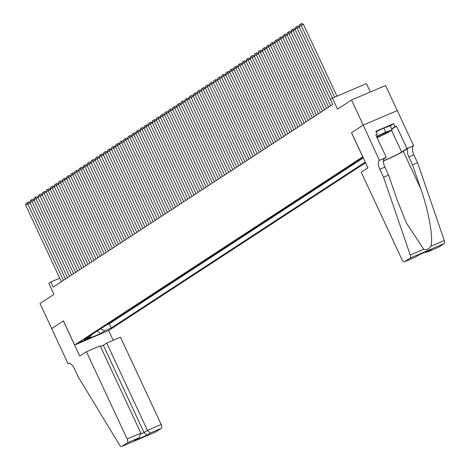 <?xml version="1.0" encoding="UTF-8"?>
<svg xmlns="http://www.w3.org/2000/svg" width="470" height="470" viewBox="0 0 470 470"><rect width="100%" height="100%" fill="white"/><g stroke="black" fill="none" stroke-linecap="round" stroke-linejoin="round"><path stroke-width="0.7" d="M363.01 157.303L361.483 158.249L363.193 157.685M370.354 91.997L366.441 83.607L332.402 98.112L330.363 99.446L332.701 104.463L53.21 287.011L50.872 281.994L48.827 283.328L53.974 294.367L40.003 303.497L51.7 328.577L63.426 320.916L74.66 344.998L362.787 156.821M390.253 125.895L393.631 123.686L395.029 126.7L396.504 126.072L406.985 148.549L413.653 145.706L385.559 85.517L351.525 100.022L363.222 125.108L351.49 132.769L362.723 156.851M74.66 344.998L108.693 330.486L365.543 162.732M85.569 339.71L79.6 342.377L85.569 339.71L85.381 339.305M363.328 157.985L360.185 159.318L84.365 339.469L90.804 336.726L91.403 334.875M100.551 328.9L104.787 330.768L111.225 328.019L365.249 162.109M104.787 330.768L100.298 333.7L86.316 339.657L90.804 336.726M106.637 324.923L109.263 323.806L362.811 158.202M336.931 96.186L303.414 24.311L299.079 26.626L337.548 109.152L351.525 100.022M59.761 278.205L50.872 281.994M109.263 323.806L111.225 328.019M97.308 331.021L100.298 333.7M61.376 281.677L25.703 205.179L29.963 202.899M63.415 280.343L27.742 203.845L27.519 202.447L28.441 202.053L29.916 202.799M25.703 205.179L26.091 203.375L27.519 202.447M376.969 137.387A7.215 0.499 155 0 0 385.153 133.621A7.215 0.499 155 0 0 387.762 131.882A7.215 0.499 155 0 0 377.445 136.306A7.215 0.499 155 0 0 376.658 136.729M376.094 131.729L383.831 128.075L390.229 125.848L392.103 129.861L387.697 132.734L377.128 137.733M376.523 136.429L385.706 132.088L392.103 129.861M383.831 128.075L385.706 132.088M86.433 351.707L127.141 438.998L140.894 433.14L100.186 345.844L86.433 351.707L79.741 356.078L63.368 320.957L51.676 328.595L68.056 363.71L68.949 363.328M100.486 346.484L103.329 345.268L106.719 343.059L120.473 337.196L161.175 424.492A3.331 1.445 66.9 0 1 161.357 428.299L155.787 431.936A3.331 1.445 66.9 0 1 155.688 431.989L121.654 446.5A3.331 1.445 -113.1 0 1 119.498 444.937L78.155 376.752L74.407 368.721A7.767 3.366 -113.1 0 0 68.508 363.439A7.767 3.366 -113.1 0 0 68.279 363.563L68.056 363.71M161.357 428.299L150.365 432.988L146.975 435.197L134.925 440.337L138.315 438.122L127.323 442.811L121.754 446.447L155.787 431.936M108.629 330.516L113.188 340.298M106.719 343.059L147.427 430.356L161.175 424.492M127.323 442.811A3.331 1.445 -113.1 0 0 127.141 438.998M103.329 345.268L144.037 432.565L147.427 430.356L150.365 432.988M146.975 435.197L144.037 432.565L141.1 433.816M134.925 440.337L138.926 437.776L140.894 433.14M138.315 438.122L138.926 437.776M383.555 177.278L379.813 169.253A7.767 3.366 66.9 0 1 379.396 160.358L363.24 125.096L351.554 132.728L367.928 167.849L361.236 172.22L401.944 259.516A3.331 1.445 -113.1 0 0 404.47 261.778A3.331 1.445 -113.1 0 0 404.57 261.725L410.14 258.089A3.331 1.445 -113.1 0 0 410.263 255.022L383.555 177.278L388.59 175.128L396.78 198.969L406.403 223.003L423.723 249.282C426.548 250.128 428.922 249.118 430.837 246.251C433.581 238.584 428.816 211.435 420.744 188.752L412.554 164.917L408.812 156.886A7.767 3.366 66.9 0 1 408.395 147.997L413.653 145.706M412.554 164.917L417.589 162.767L413.847 154.742A7.767 3.366 66.9 0 1 413.43 145.853M379.396 160.358L384.431 158.214A7.767 3.366 66.9 0 0 384.848 167.103L388.59 175.128M404.57 261.725L415.562 257.037L418.952 254.828L431.002 249.688L427.612 251.902L438.604 247.214L444.173 243.578L410.14 258.089M430.837 246.251L444.297 240.511L417.589 162.767M379.619 160.217L386.287 157.374L375.806 134.896L377.281 134.267L375.924 135.149M393.631 123.686L375.877 131.259L377.281 134.267M363.24 125.096L397.279 110.585M383.367 160.799A12.484 0.864 155 0 0 401.662 152.027L406.985 148.549M386.287 157.374L383.761 159.025M383.361 160.999A14.453 0.999 155 0 0 403.295 151.328L408.395 147.997M444.297 240.511A3.331 1.445 66.9 0 1 444.173 243.578M396.504 126.072L391.774 129.162M391.657 128.903L395.029 126.7M415.562 257.037L419.123 254.763M431.002 249.688L430.373 249.958M427.612 251.902L424.557 252.449M65.459 279.016L29.78 202.511L34.046 200.232M67.498 277.682L31.825 201.178L31.602 199.779L32.518 199.386L33.999 200.132M29.78 202.511L30.168 200.714L31.602 199.779M69.537 276.348L33.864 199.844L38.123 197.564M71.575 275.015L35.902 198.51L35.679 197.112L36.601 196.724L38.076 197.471M33.864 199.844L34.251 198.046L35.679 197.112M73.62 273.681L37.941 197.183L42.206 194.903M75.658 272.353L39.985 195.849L39.762 194.451L40.678 194.057L42.159 194.803M37.941 197.183L38.328 195.385L39.762 194.451M77.697 271.02L42.024 194.515L46.283 192.236M79.736 269.686L44.062 193.182L43.839 191.784L44.762 191.39L46.236 192.142M42.024 194.515L42.412 192.718L43.839 191.784M81.78 268.352L46.101 191.848L50.366 189.575M83.819 267.019L48.146 190.52L47.922 189.122L48.839 188.729L50.319 189.475M46.101 191.848L46.489 190.05L47.922 189.122M85.857 265.691L50.184 189.187L54.444 186.907M87.896 264.357L52.223 187.853L52 186.455L52.922 186.061L54.397 186.807M50.184 189.187L50.572 187.389L52 186.455M89.94 263.024L54.262 186.52L58.527 184.24M91.979 261.69L56.306 185.186L56.083 183.788L56.999 183.4L58.48 184.146M54.262 186.52L54.649 184.722L56.083 183.788M94.018 260.357L58.345 183.858L62.604 181.579M96.056 259.029L60.383 182.525L60.16 181.126L61.082 180.733L62.557 181.479M58.345 183.858L58.732 182.06L60.16 181.126M98.101 257.695L62.422 181.191L66.687 178.911M100.139 256.362L64.466 179.857L64.243 178.459L65.16 178.065L66.64 178.817M62.422 181.191L62.81 179.393L64.243 178.459M102.178 255.028L66.505 178.524L70.764 176.25M104.217 253.694L68.544 177.196L68.32 175.798L69.243 175.404L70.717 176.15M66.505 178.524L66.893 176.726L68.32 175.798M106.261 252.367L70.588 175.862L74.848 173.583M108.3 251.033L72.627 174.529L72.403 173.13L73.32 172.737L74.8 173.483M70.588 175.862L70.97 174.064L72.403 173.13M110.338 249.699L74.665 173.195L78.925 170.916M112.377 248.366L76.704 171.861L76.481 170.463L77.403 170.075L78.878 170.822M74.665 173.195L75.053 171.397L76.481 170.463M114.421 247.032L78.748 170.534L83.008 168.254M116.46 245.704L80.787 169.2L80.564 167.802L81.48 167.408L82.961 168.154M78.748 170.534L79.13 168.73L80.564 167.802M118.499 244.371L82.826 167.866L87.085 165.587M120.537 243.037L84.864 166.533L84.641 165.135L85.563 164.741L87.038 165.493M82.826 167.866L83.213 166.069L84.641 165.135M122.582 241.703L86.909 165.199L91.168 162.92M124.621 240.37L88.948 163.871L88.724 162.467L89.641 162.079L91.121 162.826M86.909 165.199L87.291 163.401L88.724 162.467M126.659 239.042L90.986 162.538L95.246 160.258M128.698 237.708L93.025 161.204L92.802 159.806L93.724 159.412L95.198 160.158M90.986 162.538L91.374 160.74L92.802 159.806M130.742 236.375L95.069 159.871L99.329 157.591M132.781 235.041L97.108 158.537L96.885 157.139L97.801 156.751L99.282 157.497M95.069 159.871L95.457 158.073L96.885 157.139M134.82 233.708L99.147 157.209L103.406 154.93M136.858 232.374L101.185 155.875L100.962 154.477L101.884 154.084L103.359 154.83M99.147 157.209L99.534 155.405L100.962 154.477M138.903 231.046L103.23 154.542L107.489 152.262M140.941 229.713L105.268 153.208L105.045 151.81L105.962 151.416L107.442 152.168M103.23 154.542L103.617 152.744L105.045 151.81M142.98 228.379L107.307 151.875L111.566 149.595M145.019 227.045L109.346 150.547L109.122 149.143L110.045 148.755L111.519 149.501M107.307 151.875L107.695 150.077L109.122 149.143M147.063 225.712L111.39 149.213L115.649 146.934M149.102 224.384L113.429 147.88L113.205 146.481L114.122 146.088L115.602 146.834M111.39 149.213L111.778 147.416L113.205 146.481M151.14 223.05L115.467 146.546L119.727 144.267M153.179 221.717L117.506 145.212L117.283 143.814L118.205 143.421L119.68 144.173M115.467 146.546L115.855 144.748L117.283 143.814M155.223 220.383L119.55 143.879L123.81 141.605M157.262 219.049L121.589 142.551L121.366 141.153L122.282 140.759L123.763 141.505M119.55 143.879L119.938 142.081L121.366 141.153M159.301 217.722L123.628 141.217L127.887 138.938M161.339 216.388L125.666 139.884L125.443 138.486L126.365 138.092L127.84 138.838M123.628 141.217L124.015 139.42L125.443 138.486M163.384 215.054L127.711 138.55L131.97 136.271M165.422 213.721L129.749 137.216L129.526 135.818L130.443 135.431L131.923 136.177M127.711 138.55L128.099 136.752L129.526 135.818M167.461 212.387L131.788 135.889L136.047 133.609M169.5 211.059L133.827 134.555L133.603 133.157L134.526 132.763L136 133.509M131.788 135.889L132.176 134.091L133.603 133.157M171.544 209.726L135.871 133.221L140.131 130.942M173.583 208.392L137.91 131.888L137.687 130.49L138.603 130.096L140.084 130.848M135.871 133.221L136.259 131.424L137.687 130.49M175.621 207.059L139.948 130.554L144.208 128.281M177.66 205.725L141.987 129.227L141.764 127.828L142.686 127.435L144.161 128.181M139.948 130.554L140.336 128.757L141.764 127.828M179.704 204.397L144.031 127.893L148.291 125.613M181.743 203.064L146.07 126.559L145.847 125.161L146.763 124.767L148.244 125.513M144.031 127.893L144.419 126.095L145.847 125.161M183.782 201.73L148.109 125.226L152.368 122.946M185.82 200.396L150.147 123.892L149.924 122.494L150.846 122.106L152.321 122.852M148.109 125.226L148.496 123.428L149.924 122.494M187.865 199.063L152.192 122.564L156.451 120.285M189.904 197.735L154.231 121.231L154.007 119.832L154.924 119.439L156.404 120.185M152.192 122.564L152.58 120.761L154.007 119.832M191.942 196.401L156.269 119.897L160.529 117.617M193.981 195.068L158.308 118.563L158.084 117.165L159.007 116.772L160.482 117.523M156.269 119.897L156.657 118.099L158.084 117.165M196.025 193.734L160.352 117.23L164.612 114.95M198.064 192.4L162.391 115.902L162.168 114.504L163.084 114.11L164.565 114.856M160.352 117.23L160.74 115.432L162.168 114.504M200.103 191.073L164.429 114.568L168.689 112.289M202.141 189.739L166.468 113.235L166.245 111.837L167.167 111.443L168.642 112.189M164.429 114.568L164.817 112.771L166.245 111.837M204.186 188.405L168.513 111.901L172.772 109.622M206.224 187.072L170.551 110.567L170.328 109.169L171.245 108.782L172.725 109.528M168.513 111.901L168.9 110.103L170.328 109.169M208.263 185.738L172.59 109.24L176.849 106.96M210.302 184.405L174.629 107.906L174.405 106.508L175.328 106.114L176.802 106.86M172.59 109.24L172.978 107.436L174.405 106.508M212.346 183.077L176.673 106.573L180.932 104.293M214.385 181.743L178.712 105.239L178.488 103.841L179.405 103.447L180.885 104.199M176.673 106.573L177.061 104.775L178.488 103.841M216.423 180.41L180.75 103.905L185.01 101.626M218.462 179.076L182.789 102.578L182.566 101.173L183.488 100.786L184.969 101.532M180.75 103.905L181.138 102.108L182.566 101.173M220.506 177.742L184.833 101.244L189.093 98.964M222.545 176.415L186.872 99.91L186.649 98.512L187.565 98.118L189.046 98.865M184.833 101.244L185.221 99.446L186.649 98.512M224.584 175.081L188.911 98.577L193.17 96.297M226.622 173.747L190.949 97.243L190.726 95.845L191.648 95.451L193.129 96.203M188.911 98.577L189.298 96.779L190.726 95.845M228.667 172.414L192.994 95.909L197.253 93.636M230.705 171.08L195.032 94.582L194.809 93.183L195.726 92.79L197.206 93.536M192.994 95.909L193.382 94.112L194.809 93.183M232.744 169.752L197.071 93.248L201.33 90.969M234.783 168.419L199.11 91.914L198.886 90.516L199.809 90.123L201.289 90.869M197.071 93.248L197.459 91.45L198.886 90.516M236.827 167.085L201.154 90.581L205.413 88.301M238.866 165.751L203.193 89.247L202.97 87.849L203.886 87.461L205.367 88.207M201.154 90.581L201.542 88.783L202.97 87.849M240.904 164.418L205.231 87.919L209.491 85.64M242.943 163.09L207.27 86.586L207.047 85.188L207.969 84.794L209.45 85.54M205.231 87.919L205.619 86.122L207.047 85.188M244.988 161.756L209.314 85.252L213.574 82.973M247.026 160.423L211.353 83.919L211.13 82.52L212.046 82.127L213.527 82.879M209.314 85.252L209.702 83.454L211.13 82.52M249.065 159.089L213.392 82.585L217.651 80.311M251.103 157.755L215.43 81.257L215.207 79.859L216.13 79.465L217.61 80.211M213.392 82.585L213.78 80.787L215.207 79.859M253.148 156.428L217.475 79.924L221.734 77.644M255.187 155.094L219.513 78.59L219.29 77.192L220.207 76.798L221.687 77.544M217.475 79.924L217.863 78.126L219.29 77.192M257.225 153.761L221.552 77.256L225.812 74.977M259.264 152.427L223.591 75.923L223.368 74.524L224.29 74.137L225.77 74.883M221.552 77.256L221.94 75.459L223.368 74.524M261.308 151.093L225.635 74.595L229.895 72.315M263.347 149.766L227.674 73.261L227.451 71.863L228.367 71.469L229.848 72.216M225.635 74.595L226.023 72.791L227.451 71.863M265.386 148.432L229.713 71.928L233.972 69.648M267.424 147.098L231.751 70.594L231.528 69.196L232.45 68.802L233.931 69.554M229.713 71.928L230.1 70.13L231.528 69.196M269.469 145.765L233.796 69.26L238.055 66.981M271.507 144.431L235.834 67.933L235.611 66.534L236.528 66.141L238.008 66.887M233.796 69.26L234.183 67.463L235.611 66.534M273.546 143.103L237.873 66.599L242.132 64.32M275.584 141.77L239.912 65.265L239.688 63.867L240.611 63.474L242.091 64.22M237.873 66.599L238.261 64.801L239.688 63.867M277.629 140.436L241.956 63.932L246.215 61.652M279.668 139.102L243.995 62.598L243.771 61.2L244.688 60.812L246.168 61.558M241.956 63.932L242.344 62.134L243.771 61.2M281.706 137.769L246.033 61.27L250.293 58.991M283.745 136.441L248.072 59.937L247.849 58.538L248.771 58.145L250.251 58.891M246.033 61.27L246.421 59.467L247.849 58.538M285.789 135.107L250.116 58.603L254.376 56.324M287.828 133.774L252.155 57.27L251.932 55.871L252.848 55.478L254.329 56.23M250.116 58.603L250.504 56.805L251.932 55.871M289.867 132.44L254.194 55.936L258.453 53.656M291.905 131.107L256.232 54.608L256.009 53.204L256.931 52.816L258.412 53.562M254.194 55.936L254.581 54.138L256.009 53.204M293.95 129.773L258.277 53.275L262.536 50.995M295.988 128.445L260.315 51.941L260.092 50.543L261.009 50.149L262.489 50.895M258.277 53.275L258.664 51.477L260.092 50.543M298.027 127.112L262.354 50.607L266.613 48.328M300.066 125.778L264.393 49.274L264.169 47.875L265.092 47.482L266.572 48.234M262.354 50.607L262.742 48.809L264.169 47.875M302.11 124.444L266.437 47.946L270.697 45.666M304.149 123.111L268.476 46.612L268.252 45.214L269.169 44.82L270.649 45.567M266.437 47.946L266.825 46.142L268.252 45.214M306.187 121.783L270.514 45.279L274.774 42.999M308.232 120.449L272.553 43.945L272.33 42.547L273.252 42.153L274.733 42.899M270.514 45.279L270.902 43.481L272.33 42.547M310.271 119.116L274.598 42.611L278.857 40.332M312.309 117.782L276.636 41.278L276.413 39.88L277.329 39.492L278.81 40.238M274.598 42.611L274.985 40.814L276.413 39.88M314.348 116.448L278.675 39.95L282.934 37.671M316.392 115.121L280.713 38.616L280.49 37.218L281.413 36.825L282.893 37.571M278.675 39.95L279.062 38.152L280.49 37.218M318.431 113.787L282.758 37.283L287.017 35.003M320.47 112.453L284.796 35.949L284.573 34.551L285.49 34.157L286.97 34.909M282.758 37.283L283.146 35.485L284.573 34.551M322.508 111.12L286.835 34.616L291.095 32.342M324.553 109.786L288.874 33.288L288.651 31.89L289.573 31.496L291.053 32.242M286.835 34.616L287.223 32.818L288.651 31.89M326.591 108.458L290.918 31.954L295.178 29.675M328.63 107.125L292.957 30.62L292.734 29.222L293.65 28.829L295.131 29.575M290.918 31.954L291.306 30.156L292.734 29.222M330.669 105.791L294.995 29.287L299.255 27.007M330.369 99.44L297.034 27.953L296.811 26.555L297.733 26.167L299.214 26.913M294.995 29.287L295.383 27.489L296.811 26.555M334.634 97.167L301.117 25.292L300.894 23.894L301.811 23.5L303.414 24.311M299.079 26.626L299.466 24.828L300.894 23.894M68.755 363.363L68.279 363.563M408.812 156.886L413.847 154.742M384.848 167.103L379.813 169.253M410.263 255.022L423.723 249.282M420.744 188.752L403.295 151.328M391.504 130.249L401.662 152.027M404.47 261.778L415.68 257.002M430.69 249.834L419.064 254.787M427.306 252.043L438.51 247.267"/></g></svg>
